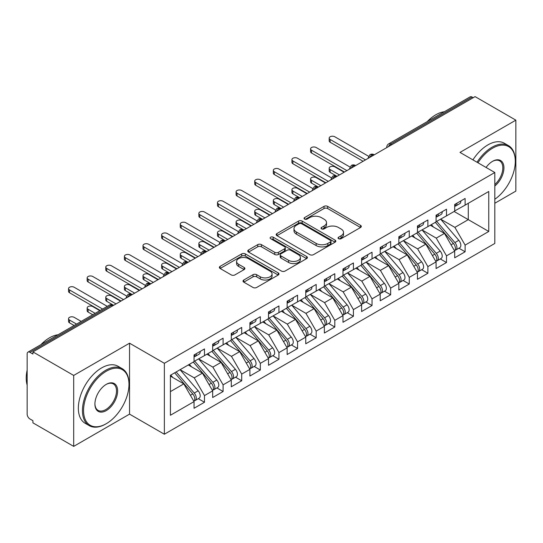 <?xml version="1.0" encoding="UTF-8"?>
<svg xmlns="http://www.w3.org/2000/svg" width="543" height="543" viewBox="0 0 543 543"><rect width="100%" height="100%" fill="white"/><g stroke="black" fill="none" stroke-linecap="round" stroke-linejoin="round"><path stroke-width="0.81" d="M338.574 238.696A1.812 1.045 0 0 0 341.133 238.696L360.545 227.483A2.586 1.493 0 0 0 361.305 226.431A2.586 1.493 0 0 0 360.545 225.372L327.653 206.381A2.586 1.493 0 0 0 324.001 206.381L304.582 217.594A1.812 1.045 0 0 0 304.053 218.334A1.812 1.045 0 0 0 304.582 219.073A1.812 1.045 0 0 0 307.141 219.073L309.653 217.621A8.267 4.772 0 0 1 321.354 217.621L324.09 219.202A8.267 4.772 0 0 1 326.513 222.576A8.267 4.772 0 0 1 324.09 225.956L321.578 227.408A1.812 1.045 0 0 0 321.049 228.141A1.812 1.045 0 0 0 321.578 228.881A1.812 1.045 0 0 0 324.137 228.881L326.648 227.429A8.267 4.772 0 0 1 338.343 227.429L341.085 229.017A8.267 4.772 0 0 1 343.509 232.39A8.267 4.772 0 0 1 341.085 235.764L338.574 237.216A1.812 1.045 0 0 0 338.045 237.956A1.812 1.045 0 0 0 338.574 238.696L338.574 237.216M243.78 280.025A2.586 1.493 0 0 0 243.02 281.077A2.586 1.493 0 0 0 243.78 282.136L253.004 287.464A2.586 1.493 0 0 0 256.663 287.464L278.226 275.016A2.586 1.493 0 0 0 278.98 273.957A2.586 1.493 0 0 0 278.226 272.905L245.334 253.914A2.586 1.493 0 0 0 241.676 253.914L220.112 266.362A2.586 1.493 0 0 0 219.358 267.421A2.586 1.493 0 0 0 220.112 268.473L231.257 274.907A2.586 1.493 0 0 0 234.915 274.907L244.146 269.579A2.586 1.493 0 0 0 244.9 268.527A2.586 1.493 0 0 0 244.146 267.468L238.615 264.278A6.916 3.991 0 0 1 236.592 261.454A6.916 3.991 0 0 1 240.861 257.769A6.916 3.991 0 0 1 248.395 258.631L270.047 271.133A6.916 3.991 0 0 1 272.07 273.957A6.916 3.991 0 0 1 267.801 277.643A6.916 3.991 0 0 1 260.273 276.781L256.663 274.697A2.586 1.493 0 0 0 253.004 274.697L243.78 280.025L243.78 282.136M494.816 203.245L515.85 191.102L515.85 120.159L475.077 96.62L32.919 351.898L32.919 354.05L29.94 352.326A3.95 2.281 -120 0 0 27.971 352.135A3.95 2.281 -120 0 0 27.15 353.941L27.15 414.133A3.95 2.281 -120 0 0 29.94 418.972L32.919 420.689L32.919 422.841L73.692 446.38L129.546 414.133L164.359 434.23L164.359 363.294L129.546 343.19L73.692 375.437L32.919 351.898M515.85 120.159L459.996 152.407L494.816 172.504L164.359 363.294M309.836 254.653A2.586 1.493 0 0 0 313.494 254.653L335.058 242.205A2.586 1.493 0 0 0 335.812 241.146A2.586 1.493 0 0 0 335.058 240.094L302.166 221.103A2.586 1.493 0 0 0 298.507 221.103L276.944 233.551A2.586 1.493 0 0 0 276.19 234.603A2.586 1.493 0 0 0 276.944 235.662L309.836 254.653M271.364 239.083A1.812 1.045 0 0 1 273.197 239.341L273.197 237.189L306.639 256.5A2.586 1.493 0 0 1 307.399 257.552A2.586 1.493 0 0 1 306.639 258.611L285.075 271.059A2.586 1.493 0 0 1 281.423 271.059L248.531 252.067L248.531 249.956A2.586 1.493 0 0 0 247.771 251.009A2.586 1.493 0 0 0 248.531 252.067M248.531 249.956L257.755 244.628A2.586 1.493 0 0 1 261.414 244.628L274.751 252.332A2.586 1.493 0 0 0 278.41 252.332L284.532 248.796A2.586 1.493 0 0 0 285.285 247.744A2.586 1.493 0 0 0 284.532 246.685L270.638 238.669A1.812 1.045 0 0 1 270.109 237.929A1.812 1.045 0 0 1 271.228 236.965A1.812 1.045 0 0 1 273.197 237.189M164.359 434.23L494.816 243.447L494.816 172.504M454.131 211.471L488.761 231.461L488.761 191.475L465.12 205.125L465.12 198.466L454.695 204.48L454.695 211.146L446.502 215.876L446.502 209.211L436.077 215.232L436.077 221.897L427.884 226.628L427.884 219.963L417.458 225.983L417.458 232.642L409.266 237.372L409.266 230.707L398.84 236.728L398.84 243.393L390.648 248.124L390.648 241.459L380.222 247.479L380.222 254.138L372.03 258.868L372.03 252.203L361.604 258.224L361.604 264.889L353.418 269.62L353.418 262.955L342.993 268.975L342.993 275.64L334.8 280.364L334.8 273.706L324.375 279.72L324.375 286.385L316.182 291.116L316.182 284.451L305.757 290.471L305.757 297.136L297.564 301.867L297.564 295.202L287.138 301.222L287.138 307.881L278.946 312.612L278.946 305.947L268.52 311.967L268.52 318.632L260.328 323.363L260.328 316.698L249.902 322.718L249.902 329.384L241.71 334.108L241.71 327.443L231.284 333.463L231.284 340.128L223.098 344.859L223.098 338.194L212.673 344.214L212.673 350.88L204.48 355.604L204.48 348.945L194.055 354.959L194.055 361.624L170.407 375.274L170.407 415.259L194.055 401.61L183.812 383.874L170.407 376.136M488.761 231.461L465.12 245.11L454.878 227.374L440.733 219.209M458.93 248.205L465.12 251.776L465.12 245.11M465.12 251.776L454.695 257.796L454.695 251.131L446.502 255.862L436.26 238.126L422.115 229.954M440.312 258.95L446.502 262.527L446.502 255.862M446.502 262.527L436.077 268.547L436.077 261.882L427.884 266.613L417.642 248.877L403.497 240.705L421.572 261.814L417.662 264.074A5.267 3.041 60 0 1 419.691 269.077A5.267 3.041 60 0 1 418.599 271.486A5.267 3.041 60 0 1 417.75 271.731M421.694 269.701L427.884 273.272L427.884 266.613M427.884 273.272L417.458 279.292L417.458 272.627L409.266 277.358L399.03 259.622L384.878 251.457M403.076 280.453L409.266 284.023L409.266 277.358M409.266 284.023L398.84 290.043L398.84 283.378L390.648 288.109L380.412 270.373L366.26 262.201L384.335 283.31L380.426 285.57A5.267 3.041 60 0 1 382.455 290.573A5.267 3.041 60 0 1 381.369 292.982A5.267 3.041 60 0 1 380.514 293.227M384.464 291.197L390.648 294.768L390.648 288.109M390.648 294.768L380.222 300.788L380.222 294.123L372.03 298.854L361.794 281.118L347.642 272.953M365.846 301.949L372.03 305.519L372.03 298.854M372.03 305.519L361.604 311.539L361.604 304.874L353.418 309.605L343.176 291.869L329.024 283.697M347.228 312.693L353.418 316.27L353.418 309.605M353.418 316.27L342.993 322.284L342.993 315.626L334.8 320.35L324.558 302.614L310.413 294.449M328.61 323.445L334.8 327.015L334.8 320.35M334.8 327.015L324.375 333.035L324.375 326.37L316.182 331.101L305.94 313.365L291.795 305.193M309.992 334.189L316.182 337.766L316.182 331.101M316.182 337.766L305.757 343.787L305.757 337.122L297.564 341.852L287.322 324.117L273.177 315.945L291.252 337.054L287.342 339.314A5.267 3.041 60 0 1 289.371 344.316A5.267 3.041 60 0 1 288.279 346.726A5.267 3.041 60 0 1 287.43 346.97M291.374 344.941L297.564 348.511L297.564 341.852M297.564 348.511L287.138 354.531L287.138 347.866L278.946 352.597L268.71 334.861L254.558 326.696M272.756 355.692L278.946 359.262L278.946 352.597M278.946 359.262L268.52 365.283L268.52 358.618L260.328 363.348L250.092 345.613L235.94 337.441L254.015 358.55L250.106 360.81A5.267 3.041 60 0 1 252.135 365.812A5.267 3.041 60 0 1 251.049 368.222A5.267 3.041 60 0 1 250.194 368.466M254.144 366.437L260.328 370.014L260.328 363.348M260.328 370.014L249.902 376.027L249.902 369.362L241.71 374.093L231.474 356.357L217.322 348.192M235.526 377.188L241.71 380.758L241.71 374.093M241.71 380.758L231.284 386.779L231.284 380.114L223.098 384.844L212.856 367.109L198.704 358.937M216.908 387.933L223.098 391.51L223.098 384.844M223.098 391.51L212.673 397.524L212.673 390.865L204.48 395.589L194.238 377.853L180.093 369.688M198.29 398.684L204.48 402.254L204.48 395.589M204.48 402.254L194.055 408.275L194.055 401.61M194.055 361.414L204.48 355.604M170.407 391.612L183.812 383.874M212.673 350.663L223.098 344.859M194.238 377.853L202.43 373.129L188.278 364.957M212.673 390.865L202.43 373.129M231.284 339.911L241.71 334.108M212.856 367.109L221.049 362.378L206.897 354.212M231.284 380.114L221.049 362.378M249.902 329.167L260.328 323.363M231.474 356.357L239.667 351.633L225.515 343.461M249.902 369.362L239.667 351.633M268.52 318.415L278.946 312.612M250.092 345.613L258.285 340.882L244.133 332.71M268.52 358.618L258.285 340.882M287.138 307.671L297.564 301.867M268.71 334.861L276.896 330.13L262.751 321.965M287.138 347.866L276.896 330.13M305.757 296.919L316.182 291.116M287.322 324.117L295.514 319.386L281.369 311.214M305.757 337.122L295.514 319.386M324.375 286.175L334.8 280.364M305.94 313.365L314.132 308.634L299.987 300.469M324.375 326.37L314.132 308.634M342.993 275.423L353.418 269.62M324.558 302.614L332.75 297.89L318.598 289.718M342.993 315.626L332.75 297.89M361.604 264.672L372.03 258.868M343.176 291.869L351.369 287.138L337.217 278.973M361.604 304.874L351.369 287.138M380.222 253.927L390.648 248.124M361.794 281.118L369.987 276.394L355.835 268.222M380.222 294.123L369.987 276.394M398.84 243.176L409.266 237.372M380.412 270.373L388.605 265.642L374.453 257.47M398.84 283.378L388.605 265.642M417.458 232.431L427.884 226.628M399.03 259.622L407.216 254.891L393.071 246.726M417.458 272.627L407.216 254.891M436.077 221.68L446.502 215.876M417.642 248.877L425.834 244.146L411.689 235.974M436.077 261.882L425.834 244.146M473.218 97.699L472.098 97.054L390.695 144.051L391.815 144.696M388.462 146.63A3.95 2.281 120 0 1 390.695 144.051A3.95 2.281 60 0 0 388.72 143.854L470.123 96.858A3.95 2.281 60 0 1 472.098 97.054M454.695 210.935L465.12 205.125M454.878 227.374L468.283 219.637L468.283 203.299L488.761 191.475M436.26 238.126L444.452 233.395L430.307 225.23M454.695 251.131L444.452 233.395M73.692 375.437L73.692 446.38M129.546 414.133L129.546 343.19M373.102 155.495L371.989 154.85A3.95 2.281 -120 0 0 370.014 154.653A3.95 2.281 -120 0 0 369.966 154.68L368.127 158.02A3.95 2.281 0 0 0 368.168 158.346M354.484 166.246L353.371 165.601A3.95 2.281 -120 0 0 351.396 165.405A3.95 2.281 -120 0 0 351.348 165.432L349.509 168.771A3.95 2.281 0 0 0 349.549 169.097M335.866 176.991L334.753 176.346A3.95 2.281 -120 0 0 332.778 176.156A3.95 2.281 -120 0 0 332.73 176.183L330.891 179.516A3.95 2.281 0 0 0 330.931 179.842M317.255 187.742L316.135 187.097A3.95 2.281 -120 0 0 314.159 186.901A3.95 2.281 -120 0 0 314.112 186.928L312.279 190.267A3.95 2.281 0 0 0 312.32 190.593M298.636 198.487L297.516 197.842A3.95 2.281 -120 0 0 295.541 197.652A3.95 2.281 -120 0 0 295.494 197.679L293.661 201.019A3.95 2.281 0 0 0 293.702 201.338M280.018 209.238L278.898 208.593A3.95 2.281 -120 0 0 276.923 208.397A3.95 2.281 -120 0 0 276.882 208.424L275.043 211.763A3.95 2.281 0 0 0 275.084 212.089M261.4 219.99L260.28 219.345A3.95 2.281 -120 0 0 258.312 219.148A3.95 2.281 -120 0 0 258.264 219.175L256.425 222.515A3.95 2.281 0 0 0 256.466 222.834M242.782 230.734L241.669 230.089A3.95 2.281 -120 0 0 239.694 229.893A3.95 2.281 -120 0 0 239.646 229.92L237.807 233.259A3.95 2.281 0 0 0 237.848 233.585M224.164 241.486L223.051 240.841A3.95 2.281 -120 0 0 221.076 240.644A3.95 2.281 -120 0 0 221.028 240.671L219.189 244.011A3.95 2.281 0 0 0 219.229 244.336M205.546 252.23L204.433 251.585A3.95 2.281 -120 0 0 202.458 251.395A3.95 2.281 -120 0 0 202.41 251.423L200.571 254.755A3.95 2.281 0 0 0 200.611 255.081M186.935 262.982L185.815 262.337A3.95 2.281 -120 0 0 183.839 262.14A3.95 2.281 -120 0 0 183.792 262.167L181.959 265.507A3.95 2.281 0 0 0 182 265.832M168.316 273.733L167.196 273.088A3.95 2.281 -120 0 0 165.221 272.891A3.95 2.281 -120 0 0 165.174 272.919L163.341 276.258A3.95 2.281 0 0 0 163.382 276.577M149.698 284.478L148.578 283.833A3.95 2.281 -120 0 0 146.603 283.636A3.95 2.281 -120 0 0 146.562 283.663L144.723 287.003A3.95 2.281 0 0 0 144.764 287.328M131.08 295.229L129.96 294.584A3.95 2.281 -120 0 0 127.992 294.387A3.95 2.281 -120 0 0 127.944 294.415L126.105 297.754A3.95 2.281 0 0 0 126.146 298.073M339.3 238.947L341.085 237.915A8.267 4.772 0 0 0 343.509 234.542L343.509 232.39M326.513 222.576L326.513 224.727A8.267 4.772 0 0 1 324.09 228.108L322.304 229.139M360.511 227.503L327.653 208.532A2.586 1.493 0 0 0 324.001 208.532L305.309 219.324M335.024 242.219L302.166 223.248A2.586 1.493 0 0 0 298.507 223.248L276.978 235.682M330.49 241.886A1.812 1.045 0 0 0 331.02 241.146A1.812 1.045 0 0 0 330.49 240.406L301.616 223.736A1.812 1.045 0 0 0 299.057 223.736L296.41 225.27A8.267 4.772 0 0 0 293.987 228.644A8.267 4.772 0 0 0 296.41 232.024L316.141 243.413A8.267 4.772 0 0 0 327.836 243.413L330.49 241.886L330.49 244.038A1.812 1.045 0 0 0 331.02 243.298L331.02 241.146M293.987 228.644L293.987 230.795A8.267 4.772 0 0 0 296.41 234.169L296.41 232.024M330.49 244.038L327.836 245.565A8.267 4.772 0 0 1 316.141 245.565L296.41 234.169M248.565 252.088L257.755 246.78L257.755 244.628M285.285 247.744L285.285 249.889A2.586 1.493 0 0 1 284.532 250.947L278.41 254.477A2.586 1.493 0 0 1 274.751 254.477L261.414 246.78A2.586 1.493 0 0 0 257.755 246.78M273.197 239.341L306.605 258.631M288.598 260.321A6.916 3.991 0 0 0 296.132 261.19A6.916 3.991 0 0 0 300.394 257.497A6.916 3.991 0 0 0 298.372 254.681L290.743 250.275A2.586 1.493 0 0 0 287.084 250.275L280.969 253.805A2.586 1.493 0 0 0 280.208 254.864A2.586 1.493 0 0 0 280.969 255.916L288.598 260.321L288.598 262.473A6.916 3.991 0 0 0 296.132 263.335A6.916 3.991 0 0 0 300.394 259.649L300.394 257.497M280.208 254.864L280.208 257.015A2.586 1.493 0 0 0 280.969 258.068L280.969 255.916M288.598 262.473L280.969 258.068M272.07 273.957L272.07 276.109A6.916 3.991 0 0 1 267.801 279.794A6.916 3.991 0 0 1 260.273 278.932L256.663 276.849A2.586 1.493 0 0 0 253.004 276.849L243.814 282.156M236.592 261.454L236.592 263.606A6.916 3.991 0 0 0 238.615 266.43L238.615 264.278M244.106 269.599L238.615 266.43M278.192 275.036L245.334 256.065A2.586 1.493 0 0 0 241.676 256.065L220.146 268.493M436.796 221.476L454.891 242.578A5.267 3.041 60 0 1 456.928 247.581A5.267 3.041 60 0 1 455.835 249.99L459.745 247.737A5.267 3.041 -120 0 0 460.837 245.321A5.267 3.041 -120 0 0 458.801 240.318L440.706 219.223M455.835 249.99A5.267 3.041 60 0 1 454.986 250.235M435.31 222.338L453.405 243.434A5.267 3.041 60 0 1 455.434 248.443A5.267 3.041 60 0 1 454.484 250.764M330.144 169.552L330.144 172.348A3.292 1.9 180 0 1 329.18 171.004L329.18 168.208A3.292 1.9 0 0 0 330.144 169.552L339.45 174.927M344.106 172.24L334.8 166.864A3.292 1.9 0 0 0 331.21 166.45A3.292 1.9 0 0 0 329.18 168.208M433.545 227.096L431.4 224.598M330.144 172.348L337.033 176.319M454.695 206.53A5.267 3.041 -120 0 0 455.434 204.378A5.267 3.041 -120 0 0 455.428 204.059M454.986 206.177A5.267 3.041 -120 0 0 455.835 205.933A5.267 3.041 -120 0 0 456.928 203.523A5.267 3.041 -120 0 0 456.914 203.197M460.824 200.944A5.267 3.041 60 0 1 460.837 201.263A5.267 3.041 60 0 1 459.745 203.673L455.835 205.933M368.548 156.255L334.8 136.768A3.292 1.9 -0 0 0 331.21 136.354A3.292 1.9 -0 0 0 329.18 138.112A3.292 1.9 -0 0 0 330.144 139.456L330.144 142.246A3.292 1.9 180 0 1 329.18 140.908L329.18 138.112M363.097 161.271L330.144 142.246M365.514 159.88L330.144 139.456M418.178 232.228L436.273 253.323A5.267 3.041 60 0 1 438.31 258.325A5.267 3.041 60 0 1 437.217 260.742L441.126 258.482A5.267 3.041 -120 0 0 442.219 256.072A5.267 3.041 -120 0 0 440.183 251.07L422.087 229.974M437.217 260.742A5.267 3.041 60 0 1 436.368 260.986M416.691 233.09L434.787 254.185A5.267 3.041 60 0 1 436.823 259.187A5.267 3.041 60 0 1 435.866 261.516M311.526 180.296L311.526 183.093A3.292 1.9 180 0 1 310.562 181.749L310.562 178.952A3.292 1.9 0 0 0 311.526 180.296L320.832 185.672M325.488 182.984L316.182 177.615A3.292 1.9 0 0 0 312.592 177.201A3.292 1.9 0 0 0 310.562 178.952M414.927 237.848L412.782 235.343M311.526 183.093L318.11 186.901A3.95 2.281 120 0 0 316.135 187.097A3.95 2.281 120 0 0 313.99 189.622M418.599 271.486L422.508 269.233A5.267 3.041 -120 0 0 423.601 266.823A5.267 3.041 -120 0 0 421.572 261.814M398.073 243.834L416.169 264.93A5.267 3.041 60 0 1 418.205 269.939A5.267 3.041 60 0 1 417.248 272.26M292.908 191.048L292.908 193.844A3.292 1.9 180 0 1 291.944 192.5L291.944 189.704A3.292 1.9 0 0 0 292.908 191.048L302.22 196.423M306.87 193.736L297.564 188.36A3.292 1.9 0 0 0 293.98 187.946A3.292 1.9 0 0 0 291.944 189.704M396.309 248.592L394.164 246.094M292.908 193.844L299.492 197.652A3.95 2.281 120 0 0 297.516 197.842A3.95 2.281 120 0 0 295.378 200.374M399.56 242.979L417.662 264.074M380.942 253.724L399.044 274.819A5.267 3.041 60 0 1 401.073 279.828A5.267 3.041 60 0 1 399.987 282.238L403.897 279.978A5.267 3.041 -120 0 0 404.983 277.568A5.267 3.041 -120 0 0 402.954 272.566L384.851 251.47M399.987 282.238A5.267 3.041 60 0 1 399.132 282.482M379.455 254.586L397.551 275.681A5.267 3.041 60 0 1 399.587 280.683A5.267 3.041 60 0 1 398.63 283.012M274.29 201.799L274.29 204.589A3.292 1.9 180 0 1 273.326 203.245L273.326 200.455A3.292 1.9 0 0 0 274.29 201.799L283.602 207.168M288.252 204.48L278.946 199.111A3.292 1.9 0 0 0 275.362 198.697A3.292 1.9 0 0 0 273.326 200.455M377.69 259.344L375.546 256.839M274.29 204.589L280.874 208.397A3.95 2.281 120 0 0 278.898 208.593A3.95 2.281 120 0 0 276.76 211.118M381.369 292.982L385.279 290.729A5.267 3.041 -120 0 0 386.365 288.319A5.267 3.041 -120 0 0 384.335 283.31M360.837 265.33L378.933 286.433A5.267 3.041 60 0 1 380.969 291.435A5.267 3.041 60 0 1 380.012 293.756M255.678 212.544L255.678 215.34A3.292 1.9 180 0 1 254.715 213.996L254.715 211.2A3.292 1.9 0 0 0 255.678 212.544L264.984 217.919M269.64 215.232L260.328 209.856A3.292 1.9 0 0 0 256.744 209.449A3.292 1.9 0 0 0 254.715 211.2M359.072 270.095L356.927 267.59M255.678 215.34L262.561 219.318M362.33 264.475L380.426 285.57M436.077 217.281A5.267 3.041 -120 0 0 436.823 215.13A5.267 3.041 -120 0 0 436.81 214.804M436.368 216.922A5.267 3.041 -120 0 0 437.217 216.677A5.267 3.041 -120 0 0 438.31 214.268A5.267 3.041 -120 0 0 438.303 213.949M442.212 211.689A5.267 3.041 60 0 1 442.219 212.014A5.267 3.041 60 0 1 441.126 214.424L437.217 216.677M349.93 167L316.182 147.513A3.292 1.9 -0 0 0 312.592 147.105A3.292 1.9 -0 0 0 310.562 148.857A3.292 1.9 -0 0 0 311.526 150.201L311.526 152.997A3.292 1.9 180 0 1 310.562 151.653L310.562 148.857M344.479 172.022L311.526 152.997M346.902 170.624L311.526 150.201M417.458 228.026A5.267 3.041 -120 0 0 418.205 225.874A5.267 3.041 -120 0 0 418.191 225.555M417.75 227.673A5.267 3.041 -120 0 0 418.599 227.429A5.267 3.041 -120 0 0 419.691 225.019A5.267 3.041 -120 0 0 419.685 224.693M423.594 222.44A5.267 3.041 60 0 1 423.601 222.759A5.267 3.041 60 0 1 422.508 225.169L418.599 227.429M331.311 177.751L297.564 158.264A3.292 1.9 -0 0 0 293.98 157.85A3.292 1.9 -0 0 0 291.944 159.608A3.292 1.9 -0 0 0 292.908 160.952L292.908 163.748A3.292 1.9 180 0 1 291.944 162.405L291.944 159.608M325.861 182.774L292.908 163.748M328.284 181.376L292.908 160.952M398.84 238.777A5.267 3.041 -120 0 0 399.587 236.626A5.267 3.041 -120 0 0 399.573 236.307M399.132 238.418A5.267 3.041 -120 0 0 399.987 238.173A5.267 3.041 -120 0 0 401.073 235.764A5.267 3.041 -120 0 0 401.067 235.445M404.976 233.185A5.267 3.041 60 0 1 404.983 233.51A5.267 3.041 60 0 1 403.897 235.92L399.987 238.173M312.693 188.496L278.946 169.016A3.292 1.9 -0 0 0 275.362 168.601A3.292 1.9 -0 0 0 273.326 170.359A3.292 1.9 -0 0 0 274.29 171.697L274.29 174.493A3.292 1.9 180 0 1 273.326 173.149L273.326 170.359M307.243 193.518L274.29 174.493M309.666 192.12L274.29 171.697M380.222 249.522A5.267 3.041 -120 0 0 380.969 247.377A5.267 3.041 -120 0 0 380.962 247.051M380.514 249.169A5.267 3.041 -120 0 0 381.369 248.925A5.267 3.041 -120 0 0 382.455 246.515A5.267 3.041 -120 0 0 382.448 246.189M386.358 243.936A5.267 3.041 60 0 1 386.365 244.255A5.267 3.041 60 0 1 385.279 246.665L381.369 248.925M294.075 199.247L260.328 179.76A3.292 1.9 -0 0 0 256.744 179.346A3.292 1.9 -0 0 0 254.715 181.104A3.292 1.9 -0 0 0 255.678 182.448L255.678 185.244A3.292 1.9 180 0 1 254.715 183.901L254.715 181.104M288.625 204.27L255.678 185.244M291.048 202.872L255.678 182.448M494.816 199.254A32.118 18.543 120 0 0 515.293 161.325A32.118 18.543 120 0 0 492.576 148.212A32.118 18.543 120 0 0 477.976 162.785M477.019 162.235A32.913 18.998 -60 0 1 492.019 147.248A32.913 18.998 -60 0 1 508.472 145.619A32.913 18.998 -60 0 1 515.293 160.68L515.293 161.325M486.066 167.454A16.059 9.272 -60 0 1 492.576 161.325L492.576 161.325A16.059 9.272 -60 0 1 503.877 166.62A16.059 9.272 -60 0 1 494.816 186.011M427.226 121.625A32.913 18.998 -60 0 1 435.798 114.783A32.913 18.998 -60 0 1 444.364 111.729M472.926 159.866A32.913 18.998 -60 0 1 487.926 144.879A32.913 18.998 -60 0 1 504.379 143.25L508.472 145.619M494.816 184.552A15.272 8.817 120 0 0 502.451 171.323A15.272 8.817 120 0 0 499.655 160.891A15.272 8.817 120 0 0 492.297 161.495M105.715 424.022L106.272 423.696A32.118 18.543 120 0 0 128.983 384.363A32.118 18.543 120 0 0 106.272 371.249A32.118 18.543 120 0 0 83.561 410.583A32.118 18.543 120 0 0 106.272 423.696L105.715 424.022A32.913 18.998 -60 0 1 89.262 425.651A32.913 18.998 -60 0 1 84.213 399.281A32.913 18.998 -60 0 1 105.715 370.278A32.913 18.998 -60 0 1 122.168 368.649A32.913 18.998 -60 0 1 128.983 383.718L128.983 384.363M106.272 410.583A16.059 9.272 -60 0 1 94.916 404.026A16.059 9.272 -60 0 1 106.272 384.363A16.059 9.272 -60 0 1 106.272 384.356A16.059 9.272 -60 0 1 117.627 390.919A16.059 9.272 -60 0 1 106.272 410.583M94.923 403.7A15.272 8.817 120 0 0 98.079 410.372A15.272 8.817 120 0 0 105.715 409.619A15.272 8.817 120 0 0 115.693 396.159A15.272 8.817 120 0 0 113.351 383.928A15.272 8.817 120 0 0 105.987 384.525M40.922 344.656A32.913 18.998 -60 0 1 49.488 337.821A32.913 18.998 -60 0 1 58.06 334.76M89.262 425.651L85.163 423.289A32.913 18.998 -60 0 1 80.12 396.913A32.913 18.998 -60 0 1 101.616 367.916A32.913 18.998 -60 0 1 118.075 366.281L122.168 368.649M27.15 385.109A32.913 18.998 -60 0 1 27.15 370.061M343.712 275.22L361.808 296.315A5.267 3.041 60 0 1 363.844 301.324A5.267 3.041 60 0 1 362.751 303.734L366.661 301.474A5.267 3.041 -120 0 0 367.754 299.064A5.267 3.041 -120 0 0 365.717 294.062L347.622 272.966M362.751 303.734A5.267 3.041 60 0 1 361.896 303.978M342.219 276.082L360.321 297.177A5.267 3.041 60 0 1 362.351 302.179A5.267 3.041 60 0 1 361.394 304.508M237.06 223.295L237.06 226.085A3.292 1.9 180 0 1 236.096 224.741L236.096 221.951A3.292 1.9 0 0 0 237.06 223.295L246.366 228.664M251.022 225.983L241.71 220.607A3.292 1.9 0 0 0 238.126 220.193A3.292 1.9 0 0 0 236.096 221.951M340.454 280.84L338.309 278.342M237.06 226.085L243.637 229.893A3.95 2.281 120 0 0 241.669 230.089A3.95 2.281 120 0 0 239.524 232.614M361.604 260.273A5.267 3.041 -120 0 0 362.351 258.122A5.267 3.041 -120 0 0 362.344 257.803M361.896 259.914A5.267 3.041 -120 0 0 362.751 259.676A5.267 3.041 -120 0 0 363.844 257.26A5.267 3.041 -120 0 0 363.83 256.941M367.74 254.687A5.267 3.041 60 0 1 367.754 255.006A5.267 3.041 60 0 1 366.661 257.416L362.751 259.676M275.464 209.992L241.71 190.512A3.292 1.9 -0 0 0 238.126 190.098A3.292 1.9 -0 0 0 236.096 191.855A3.292 1.9 -0 0 0 237.06 193.199L237.06 195.989A3.292 1.9 180 0 1 236.096 194.645L236.096 191.855M270.014 215.014L237.06 195.989M272.43 213.616L237.06 193.199M325.094 285.971L343.19 307.066A5.267 3.041 60 0 1 345.226 312.069A5.267 3.041 60 0 1 344.133 314.478L348.043 312.225A5.267 3.041 -120 0 0 349.135 309.815A5.267 3.041 -120 0 0 347.099 304.806L329.004 283.711M344.133 314.478A5.267 3.041 60 0 1 343.278 314.723M323.601 286.833L341.703 307.929A5.267 3.041 60 0 1 343.733 312.931A5.267 3.041 60 0 1 342.776 315.259M218.442 234.04L218.442 236.836A3.292 1.9 180 0 1 217.478 235.492L217.478 232.696A3.292 1.9 0 0 0 218.442 234.04L227.748 239.415M232.404 236.728L223.098 231.352A3.292 1.9 0 0 0 219.508 230.945A3.292 1.9 0 0 0 217.478 232.696M321.843 291.591L319.691 289.086M218.442 236.836L225.331 240.814M342.993 271.018A5.267 3.041 -120 0 0 343.733 268.873A5.267 3.041 -120 0 0 343.726 268.547M343.278 270.665A5.267 3.041 -120 0 0 344.133 270.421A5.267 3.041 -120 0 0 345.226 268.011A5.267 3.041 -120 0 0 345.212 267.692M349.122 265.432A5.267 3.041 60 0 1 349.135 265.751A5.267 3.041 60 0 1 348.043 268.167L344.133 270.421M256.846 220.743L223.098 201.256A3.292 1.9 -0 0 0 219.508 200.849A3.292 1.9 -0 0 0 217.478 202.6A3.292 1.9 -0 0 0 218.442 203.944L218.442 206.74A3.292 1.9 180 0 1 217.478 205.397L217.478 202.6M251.395 225.766L218.442 206.74M253.812 224.368L218.442 203.944M306.476 296.722L324.571 317.818A5.267 3.041 60 0 1 326.608 322.82A5.267 3.041 60 0 1 325.515 325.23L329.425 322.976A5.267 3.041 -120 0 0 330.517 320.56A5.267 3.041 -120 0 0 328.481 315.558L310.386 294.462M325.515 325.23A5.267 3.041 60 0 1 324.666 325.474M304.99 297.578L323.085 318.673A5.267 3.041 60 0 1 325.114 323.682A5.267 3.041 60 0 1 324.164 326.004M199.824 244.791L199.824 247.588A3.292 1.9 180 0 1 198.86 246.244L198.86 243.447A3.292 1.9 0 0 0 199.824 244.791L209.13 250.167M213.786 247.479L204.48 242.103A3.292 1.9 0 0 0 200.89 241.689A3.292 1.9 0 0 0 198.86 243.447M303.225 302.336L301.08 299.838M199.824 247.588L206.713 251.558M324.375 281.769A5.267 3.041 -120 0 0 325.114 279.618A5.267 3.041 -120 0 0 325.108 279.299M324.666 281.417A5.267 3.041 -120 0 0 325.515 281.172A5.267 3.041 -120 0 0 326.608 278.763A5.267 3.041 -120 0 0 326.594 278.437M330.504 276.183A5.267 3.041 60 0 1 330.517 276.502A5.267 3.041 60 0 1 329.425 278.912L325.515 281.172M238.228 231.494L204.48 212.008A3.292 1.9 -0 0 0 200.89 211.594A3.292 1.9 -0 0 0 198.86 213.351A3.292 1.9 -0 0 0 199.824 214.695L199.824 217.492A3.292 1.9 180 0 1 198.86 216.148L198.86 213.351M232.777 236.51L199.824 217.492M235.194 235.119L199.824 214.695M287.858 307.467L305.953 328.563A5.267 3.041 60 0 1 307.99 333.565A5.267 3.041 60 0 1 306.897 335.981L310.806 333.721A5.267 3.041 -120 0 0 311.899 331.311A5.267 3.041 -120 0 0 309.863 326.309L291.767 305.214M306.897 335.981A5.267 3.041 60 0 1 306.048 336.226M286.371 308.329L304.467 329.425A5.267 3.041 60 0 1 306.503 334.427A5.267 3.041 60 0 1 305.546 336.755M181.206 255.536L181.206 258.332A3.292 1.9 180 0 1 180.242 256.988L180.242 254.192A3.292 1.9 0 0 0 181.206 255.536L190.512 260.911M195.168 258.224L185.862 252.855A3.292 1.9 0 0 0 182.272 252.441A3.292 1.9 0 0 0 180.242 254.192M284.607 313.087L282.462 310.582M181.206 258.332L187.79 262.14A3.95 2.281 120 0 0 185.815 262.337A3.95 2.281 120 0 0 183.67 264.862M305.757 292.521A5.267 3.041 -120 0 0 306.503 290.369A5.267 3.041 -120 0 0 306.49 290.043M306.048 292.161A5.267 3.041 -120 0 0 306.897 291.917A5.267 3.041 -120 0 0 307.99 289.507A5.267 3.041 -120 0 0 307.983 289.188M311.892 286.928A5.267 3.041 60 0 1 311.899 287.254A5.267 3.041 60 0 1 310.806 289.663L306.897 291.917M219.61 242.239L185.862 222.752A3.292 1.9 -0 0 0 182.272 222.345A3.292 1.9 -0 0 0 180.242 224.096A3.292 1.9 -0 0 0 181.206 225.44L181.206 228.236A3.292 1.9 180 0 1 180.242 226.893L180.242 224.096M214.159 247.262L181.206 228.236M216.582 245.864L181.206 225.44M288.279 346.726L292.188 344.472A5.267 3.041 -120 0 0 293.281 342.063A5.267 3.041 -120 0 0 291.252 337.054M267.753 319.074L285.849 340.169A5.267 3.041 60 0 1 287.885 345.178A5.267 3.041 60 0 1 286.928 347.5M162.588 266.287L162.588 269.084A3.292 1.9 180 0 1 161.624 267.74L161.624 264.943A3.292 1.9 0 0 0 162.588 266.287L171.9 271.663M176.55 268.975L167.244 263.599A3.292 1.9 0 0 0 163.66 263.185A3.292 1.9 0 0 0 161.624 264.943M265.989 323.832L263.844 321.334M162.588 269.084L169.172 272.891A3.95 2.281 120 0 0 167.196 273.088A3.95 2.281 120 0 0 165.058 275.613M269.24 318.218L287.342 339.314M287.138 303.265A5.267 3.041 -120 0 0 287.885 301.114A5.267 3.041 -120 0 0 287.871 300.795M287.43 302.913A5.267 3.041 -120 0 0 288.279 302.668A5.267 3.041 -120 0 0 289.371 300.259A5.267 3.041 -120 0 0 289.365 299.933M293.274 297.679A5.267 3.041 60 0 1 293.281 297.998A5.267 3.041 60 0 1 292.188 300.408L288.279 302.668M200.991 252.99L167.244 233.504A3.292 1.9 -0 0 0 163.66 233.09A3.292 1.9 -0 0 0 161.624 234.847A3.292 1.9 -0 0 0 162.588 236.191L162.588 238.988A3.292 1.9 180 0 1 161.624 237.644L161.624 234.847M195.541 258.013L162.588 238.988M197.964 256.615L162.588 236.191M250.622 328.963L268.724 350.059A5.267 3.041 60 0 1 270.753 355.068A5.267 3.041 60 0 1 269.667 357.477L273.577 355.217A5.267 3.041 -120 0 0 274.663 352.807A5.267 3.041 -120 0 0 272.634 347.805L254.531 326.71M269.667 357.477A5.267 3.041 60 0 1 268.812 357.722M249.135 329.825L267.231 350.921A5.267 3.041 60 0 1 269.267 355.923A5.267 3.041 60 0 1 268.31 358.251M143.97 277.039L143.97 279.828A3.292 1.9 180 0 1 143.006 278.484L143.006 275.695A3.292 1.9 0 0 0 143.97 277.039L153.282 282.408M157.932 279.72L148.626 274.351A3.292 1.9 0 0 0 145.042 273.937A3.292 1.9 0 0 0 143.006 275.695M247.37 334.583L245.226 332.078M143.97 279.828L150.554 283.636A3.95 2.281 120 0 0 148.578 283.833A3.95 2.281 120 0 0 146.44 286.358M268.52 314.017A5.267 3.041 -120 0 0 269.267 311.865A5.267 3.041 -120 0 0 269.253 311.546M268.812 313.657A5.267 3.041 -120 0 0 269.667 313.413A5.267 3.041 -120 0 0 270.753 311.003A5.267 3.041 -120 0 0 270.747 310.684M274.656 308.424A5.267 3.041 60 0 1 274.663 308.75A5.267 3.041 60 0 1 273.577 311.159L269.667 313.413M182.373 263.735L148.626 244.255A3.292 1.9 -0 0 0 145.042 243.841A3.292 1.9 -0 0 0 143.006 245.599A3.292 1.9 -0 0 0 143.97 246.936L143.97 249.732A3.292 1.9 180 0 1 143.006 248.389L143.006 245.599M176.923 268.758L143.97 249.732M179.346 267.36L143.97 246.936M251.049 368.222L254.959 365.968A5.267 3.041 -120 0 0 256.045 363.559A5.267 3.041 -120 0 0 254.015 358.55M230.517 340.57L248.613 361.672A5.267 3.041 60 0 1 250.649 366.674A5.267 3.041 60 0 1 249.692 368.996M125.358 287.783L125.358 290.58A3.292 1.9 180 0 1 124.395 289.236L124.395 286.439A3.292 1.9 0 0 0 125.358 287.783L134.664 293.159M139.32 290.471L130.008 285.095A3.292 1.9 0 0 0 126.424 284.688A3.292 1.9 0 0 0 124.395 286.439M228.752 345.334L226.607 342.83M125.358 290.58L132.241 294.557M232.01 339.714L250.106 360.81M249.902 324.762A5.267 3.041 -120 0 0 250.649 322.617A5.267 3.041 -120 0 0 250.642 322.291M250.194 324.409A5.267 3.041 -120 0 0 251.049 324.164A5.267 3.041 -120 0 0 252.135 321.755A5.267 3.041 -120 0 0 252.128 321.429M256.038 319.175A5.267 3.041 60 0 1 256.045 319.494A5.267 3.041 60 0 1 254.959 321.904L251.049 324.164M163.755 274.486L130.008 255A3.292 1.9 -0 0 0 126.424 254.586A3.292 1.9 -0 0 0 124.395 256.344A3.292 1.9 -0 0 0 125.358 257.687L125.358 260.484A3.292 1.9 180 0 1 124.395 259.14L124.395 256.344M158.305 279.509L125.358 260.484M160.728 278.111L125.358 257.687M213.392 350.459L231.488 371.555A5.267 3.041 60 0 1 233.524 376.564A5.267 3.041 60 0 1 232.431 378.973L236.341 376.713A5.267 3.041 -120 0 0 237.434 374.303A5.267 3.041 -120 0 0 235.397 369.301L217.302 348.206M232.431 378.973A5.267 3.041 60 0 1 231.576 379.218M211.899 351.321L230.001 372.417A5.267 3.041 60 0 1 232.031 377.419A5.267 3.041 60 0 1 231.074 379.747M106.74 298.535L106.74 301.324A3.292 1.9 180 0 1 105.776 299.987L105.776 297.191A3.292 1.9 0 0 0 106.74 298.535L116.046 303.904M120.702 301.222L111.39 295.847A3.292 1.9 0 0 0 107.806 295.433A3.292 1.9 0 0 0 105.776 297.191M210.134 356.079L207.989 353.581M106.74 301.324L113.317 305.132A3.95 2.281 120 0 0 111.349 305.329L29.94 352.326M231.284 335.513A5.267 3.041 -120 0 0 232.031 333.361A5.267 3.041 -120 0 0 232.024 333.042M231.576 335.153A5.267 3.041 -120 0 0 232.431 334.916A5.267 3.041 -120 0 0 233.524 332.499A5.267 3.041 -120 0 0 233.51 332.18M237.42 329.927A5.267 3.041 60 0 1 237.434 330.246A5.267 3.041 60 0 1 236.341 332.655L232.431 334.916M145.144 285.231L111.39 265.751A3.292 1.9 -0 0 0 107.806 265.337A3.292 1.9 -0 0 0 105.776 267.095A3.292 1.9 -0 0 0 106.74 268.439L106.74 271.228A3.292 1.9 180 0 1 105.776 269.885L105.776 267.095M139.694 290.254L106.74 271.228M142.11 288.856L106.74 268.439M194.774 361.21L212.87 382.306A5.267 3.041 60 0 1 214.906 387.308A5.267 3.041 60 0 1 213.813 389.725L217.723 387.464A5.267 3.041 -120 0 0 218.815 385.055A5.267 3.041 -120 0 0 216.779 380.046L198.684 358.95M213.813 389.725A5.267 3.041 60 0 1 212.958 389.962M193.281 362.072L211.383 383.168A5.267 3.041 60 0 1 213.413 388.17A5.267 3.041 60 0 1 212.456 390.498M88.122 309.279L88.122 312.076A3.292 1.9 180 0 1 87.158 310.732L87.158 307.935A3.292 1.9 0 0 0 88.122 309.279L95.154 313.345M99.81 310.657L92.778 306.591A3.292 1.9 0 0 0 89.188 306.184A3.292 1.9 0 0 0 87.158 307.935M191.523 366.83L189.371 364.326M88.122 312.076L92.738 314.736M212.673 346.258A5.267 3.041 -120 0 0 213.413 344.113A5.267 3.041 -120 0 0 213.406 343.787M212.958 345.905A5.267 3.041 -120 0 0 213.813 345.66A5.267 3.041 -120 0 0 214.906 343.251A5.267 3.041 -120 0 0 214.892 342.932M218.802 340.671A5.267 3.041 60 0 1 218.815 340.99A5.267 3.041 60 0 1 217.723 343.407L213.813 345.66M126.526 295.983L92.778 276.496A3.292 1.9 -0 0 0 89.188 276.088A3.292 1.9 -0 0 0 87.158 277.84A3.292 1.9 -0 0 0 88.122 279.183L88.122 281.98A3.292 1.9 180 0 1 87.158 280.636L87.158 277.84M121.075 301.005L88.122 281.98M123.492 299.607L88.122 279.183M176.156 371.962L194.251 393.057A5.267 3.041 60 0 1 196.288 398.06A5.267 3.041 60 0 1 195.195 400.469L199.105 398.216A5.267 3.041 -120 0 0 200.197 395.799A5.267 3.041 -120 0 0 198.161 390.797L180.066 369.702M195.195 400.469A5.267 3.041 60 0 1 194.346 400.714M174.67 372.817L192.765 393.913A5.267 3.041 60 0 1 194.794 398.922A5.267 3.041 60 0 1 193.844 401.243M69.504 320.031L69.504 322.827A3.292 1.9 180 0 1 68.54 321.483L68.54 318.687A3.292 1.9 0 0 0 69.504 320.031L76.536 324.09M81.192 321.402L74.16 317.343A3.292 1.9 0 0 0 70.57 316.929A3.292 1.9 0 0 0 68.54 318.687M172.905 377.575L170.76 375.077M69.504 322.827L74.12 325.488M194.055 357.009A5.267 3.041 -120 0 0 194.794 354.857A5.267 3.041 -120 0 0 194.788 354.538M194.346 356.656A5.267 3.041 -120 0 0 195.195 356.412A5.267 3.041 -120 0 0 196.288 354.002A5.267 3.041 -120 0 0 196.274 353.676M200.184 351.423A5.267 3.041 60 0 1 200.197 351.742A5.267 3.041 60 0 1 199.105 354.151L195.195 356.412M107.256 306.354L74.16 287.247A3.292 1.9 -0 0 0 70.57 286.833A3.292 1.9 -0 0 0 68.54 288.591A3.292 1.9 -0 0 0 69.504 289.935L69.504 292.731A3.292 1.9 180 0 1 68.54 291.387L68.54 288.591M100.183 310.44L69.504 292.731M102.6 309.042L69.504 289.935M112.462 305.974L111.349 305.329A3.95 2.281 -120 0 0 109.374 305.132L27.971 352.135M374.263 154.83L373.957 154.653A3.95 2.281 120 0 0 371.989 154.85A3.95 2.281 120 0 0 369.844 157.375M386.745 147.621L386.745 147.275A3.95 2.281 0 0 0 386.786 147.594M355.645 165.574L355.346 165.405A3.95 2.281 120 0 0 353.371 165.601A3.95 2.281 120 0 0 351.226 168.126M337.027 176.326L336.728 176.156A3.95 2.281 120 0 0 334.753 176.346A3.95 2.281 120 0 0 332.608 178.878M262.554 219.318L262.255 219.148A3.95 2.281 120 0 0 260.28 219.345A3.95 2.281 120 0 0 258.142 221.87M225.325 240.814L225.026 240.644A3.95 2.281 120 0 0 223.051 240.841A3.95 2.281 120 0 0 220.906 243.366M206.707 251.565L206.408 251.395A3.95 2.281 120 0 0 204.433 251.585A3.95 2.281 120 0 0 202.288 254.117M132.234 294.557L131.935 294.387A3.95 2.281 120 0 0 129.96 294.584A3.95 2.281 120 0 0 127.822 297.109M341.085 237.915L341.085 235.764M321.578 228.881L321.578 227.408M324.09 228.108L324.09 225.956M304.582 219.073L304.582 217.594M324.001 208.532L324.001 206.381M327.653 208.532L327.653 206.381M360.545 227.483L360.545 225.372M276.944 235.662L276.944 233.551M298.507 223.248L298.507 221.103M302.166 223.248L302.166 221.103M335.058 242.205L335.058 240.094M316.141 245.565L316.141 243.413M327.836 245.565L327.836 243.413M261.414 246.78L261.414 244.628M274.751 254.477L274.751 252.332M278.41 254.477L278.41 252.332M284.532 250.947L284.532 248.796M306.639 258.611L306.639 256.5M253.004 276.849L253.004 274.697M256.663 276.849L256.663 274.697M260.273 278.932L260.273 276.781M244.146 269.579L244.146 267.468M220.112 268.473L220.112 266.362M241.676 256.065L241.676 253.914M245.334 256.065L245.334 253.914M278.226 275.016L278.226 272.905M453.405 243.434L451.036 244.805M458.801 240.318L454.891 242.578M434.787 254.185L432.418 255.549M440.183 251.07L436.273 253.323M416.169 264.93L413.807 266.301M397.551 275.681L395.189 277.045M402.954 272.566L399.044 274.819M378.933 286.433L376.57 287.797M360.321 297.177L357.952 298.541M365.717 294.062L361.808 296.315M341.703 307.929L339.334 309.293M347.099 304.806L343.19 307.066M323.085 318.673L320.716 320.044M328.481 315.558L324.571 317.818M304.467 329.425L302.098 330.789M309.863 326.309L305.953 328.563M285.849 340.169L283.487 341.54M267.231 350.921L264.869 352.285M272.634 347.805L268.724 350.059M248.613 361.672L246.25 363.036M230.001 372.417L227.632 373.781M235.397 369.301L231.488 371.555M211.383 383.168L209.014 384.532M216.779 380.046L212.87 382.306M192.765 393.913L190.396 395.284M198.161 390.797L194.251 393.057M373.957 154.653A3.95 3.95 0 0 0 370.014 154.653M388.72 143.854A3.95 3.95 0 0 0 386.745 147.275M355.346 165.405A3.95 3.95 0 0 0 351.396 165.405M368.127 158.02L368.127 158.366M336.728 176.156A3.95 3.95 0 0 0 332.778 176.156M349.509 168.771L349.509 169.117M318.11 186.901A3.95 3.95 0 0 0 314.159 186.901M330.891 179.516L330.891 179.869M299.492 197.652A3.95 3.95 0 0 0 295.541 197.652M312.279 190.267L312.279 190.613M280.874 208.397A3.95 3.95 0 0 0 276.923 208.397M293.661 201.019L293.661 201.365M262.255 219.148A3.95 3.95 0 0 0 258.312 219.148M275.043 211.763L275.043 212.109M243.637 229.893A3.95 3.95 0 0 0 239.694 229.893M256.425 222.515L256.425 222.861M225.026 240.644A3.95 3.95 0 0 0 221.076 240.644M237.807 233.259L237.807 233.605M206.408 251.395A3.95 3.95 0 0 0 202.458 251.395M219.189 244.011L219.189 244.357M187.79 262.14A3.95 3.95 0 0 0 183.839 262.14M200.571 254.755L200.571 255.108M169.172 272.891A3.95 3.95 0 0 0 165.221 272.891M181.959 265.507L181.959 265.853M150.554 283.636A3.95 3.95 0 0 0 146.603 283.636M163.341 276.258L163.341 276.604M131.935 294.387A3.95 3.95 0 0 0 127.992 294.387M144.723 287.003L144.723 287.349M113.317 305.132A3.95 3.95 0 0 0 109.374 305.132M126.105 297.754L126.105 298.1"/></g></svg>
